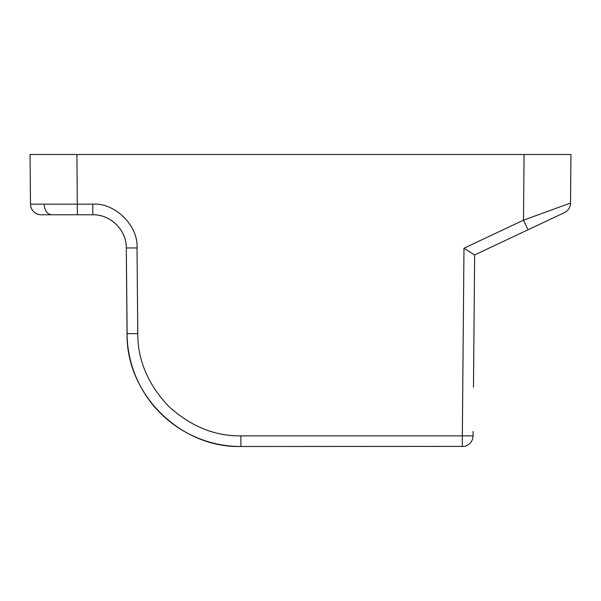 <?xml version="1.0" encoding="UTF-8"?>
<svg xmlns="http://www.w3.org/2000/svg" width="601" height="601" viewBox="0 0 601 601"><rect width="100%" height="100%" fill="white"/><g stroke="black" fill="none" stroke-linecap="round" stroke-linejoin="round"><path stroke-width="0.9" d="M127.119 332.646L126.3 247.965L127.051 333.645C126.052 394.128 180.428 448.038 240.903 446.505A113.859 113.859 0 0 1 127.051 333.645L127.119 332.646M123.581 235.029L124.362 237.019M52.024 214.775L41.199 214.775A10.713 10.713 0 0 1 30.486 204.152L92.817 204.152C114.949 202.499 138.478 225.811 137.02 247.965L137.764 333.645C137.682 359.931 147.854 384.047 168.288 405.991C190.404 426.229 214.61 436.198 240.903 435.883L462.342 435.883L463.98 248.228L474.632 254.959L474.52 268.346M473.483 387.172L474.64 254.959L528.069 229.77L523.494 220.169L570.529 203.048A10.713 10.713 0 0 1 564.377 212.649L528.069 229.77M473.092 431.495L473.055 435.883A10.713 10.713 0 0 1 462.342 446.505L462.342 435.883L473.055 435.883M463.98 248.228L523.494 220.169L524.072 154.495L570.95 154.495L560.237 154.495L570.95 154.495L570.529 203.048A10.713 10.713 0 0 1 564.377 212.649A10.713 10.713 64.8 0 0 570.522 203.055L570.612 193.011M560.237 154.495L544.16 154.495M524.072 154.495L30.05 154.495L30.486 204.152L30.05 154.495M44.211 204.19A10.713 7.58 90 0 0 51.791 214.775L77.364 214.775L76.928 154.495L56.84 154.495L70.234 154.495M570.95 154.495L570.529 203.048M463.829 446.4L240.903 446.505L240.903 435.883M77.364 214.775L92.817 214.775C110.607 214.324 126.601 230.175 126.3 247.965L137.02 247.965M41.199 214.775A10.713 10.713 0 0 1 30.486 204.152M137.764 333.645L127.051 333.645M92.817 204.152L92.817 214.775"/></g></svg>

